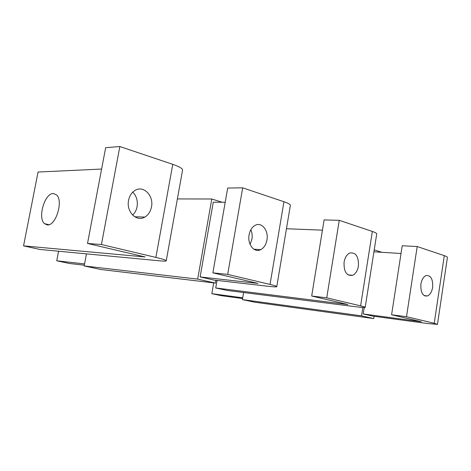 <?xml version="1.0" encoding="UTF-8"?>
<svg xmlns="http://www.w3.org/2000/svg" width="471" height="471" viewBox="0 0 471 471"><rect width="100%" height="100%" fill="white"/><g stroke="black" fill="none" stroke-linecap="round" stroke-linejoin="round"><path stroke-width="0.71" d="M242.712 297.807L211.826 293.674L221.229 295.664L242.583 298.549M211.826 293.674L213.704 282.888M437.477 324.272L447.385 257.631C447.709 257.125 446.685 256.465 444.306 255.653L417.188 246.533L402.222 245.738L391.589 314.763L421.339 321.74L363.223 313.957L372.749 316.118L427.845 323.559L437.459 324.389L434.227 323.271L406.502 316.712L391.589 314.763M401.027 253.492L373.921 251.82M406.502 316.712L417.188 246.533M364.23 307.539L363.223 313.957M425.201 296.076L425.254 295.717M362.841 307.486L361.528 315.847L373.727 318.579L254.552 302.176L242.406 299.597L243.613 292.526M374.221 249.883L382.01 252.321M373.727 318.579L374.086 316.3M361.528 315.847L242.406 299.597M432.625 287.428C431.83 291.879 430.129 294.722 427.521 295.959C422.687 296.43 420.479 292.467 420.909 284.072C421.704 279.656 423.388 276.824 425.955 275.594C430.835 275.099 433.061 279.044 432.625 287.428M84.544 263.919L56.744 260.793L69.508 263.501L84.303 265.197M56.744 260.793L58.587 251.22M276.783 286.568L290.313 205.697C290.707 204.644 288.588 203.319 283.948 201.723L242.671 187.841L227.687 188.041L212.868 272.85L257.943 283.418L200.11 276.919L213.981 280.068L269.082 286.386C273.722 286.91 276.283 287.016 276.765 286.698C277.048 286.321 274.805 285.567 270.048 284.425L227.693 274.405L212.868 272.85M225.197 202.271L213.269 202.194L200.11 276.919M227.693 274.405L242.671 187.841M222.182 202.253L211.791 198.998L197.667 279.115L215.435 283.095L100.894 269.506L84.162 265.95L86.446 253.869M215.435 283.095L215.924 280.292M211.791 198.998L177.384 198.933M197.667 279.115L84.162 265.95M250.077 244.39L251.926 239.168C252.468 235.794 252.109 232.65 250.86 229.736M266.939 239.992C266.027 244.702 263.937 247.934 260.663 249.677C254.281 253.157 247.21 244.29 249.088 234.882C250.001 230.242 252.05 227.051 255.229 225.297C261.764 221.664 268.8 230.672 266.939 239.992M365.208 307.292L376.682 234.211C377.059 233.492 375.611 232.574 372.343 231.449L339.25 220.322L324.113 219.916L311.684 296.024L347.91 304.519L215.712 287.952L226.951 290.413L356.359 306.821C361.64 307.481 364.583 307.681 365.19 307.422C365.484 307.174 363.965 306.656 360.615 305.856L326.733 297.837L311.684 296.024M326.733 297.837L339.25 220.322M215.712 287.952L217.025 280.416M322.441 230.16L286.462 228.741M358.396 266.18C357.536 270.79 355.64 273.828 352.697 275.288C346.568 276.141 343.7 271.738 344.089 262.082C344.949 257.513 346.821 254.499 349.706 253.039C355.905 252.15 358.802 256.524 358.396 266.18M166.245 260.757L182.548 170.278C182.878 168.689 179.616 166.705 172.769 164.338L119.84 146.534L105.657 147.694L87.518 243.448L145.139 256.966L23.55 245.868L39.87 249.442L160.14 260.875C163.896 261.228 165.927 261.222 166.228 260.852C166.375 260.251 162.931 259.103 155.883 257.413L101.436 244.526L87.518 243.448M101.436 244.526L119.84 146.534M23.55 245.868L38.057 172.039L101.606 169.054M53.394 193.546L56.526 194.876C63.65 200.746 55.79 226.239 47.3 224.92L44.451 223.637C37.421 217.802 44.798 192.904 53.394 193.546M132.628 215.088C134.924 212.951 136.402 210.166 137.073 206.734C137.944 200.858 136.513 195.995 132.769 192.144M151.479 206.94C150.532 211.597 148.312 214.97 144.827 217.066C136.602 222.271 126.075 211.726 128.571 200.381C129.513 195.836 131.656 192.515 135.006 190.425C143.472 184.938 153.964 195.724 151.479 206.94M444.306 255.653L434.227 323.271M283.948 201.723L270.048 284.425M372.343 231.449L360.615 305.856M172.769 164.338L155.883 257.413M427.521 295.959L424.171 295.605M260.663 249.677L253.887 249.218M352.697 275.288L348.01 274.864M48.902 224.72L44.451 223.637M144.827 217.066L134.694 216.76"/></g></svg>
